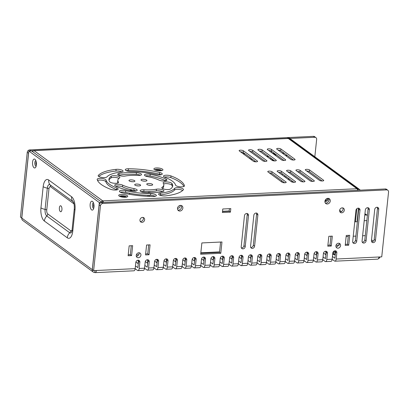 <?xml version="1.0" encoding="UTF-8"?>
<svg xmlns="http://www.w3.org/2000/svg" width="409" height="409" viewBox="0 0 409 409"><rect width="100%" height="100%" fill="white"/><g stroke="black" fill="none" stroke-linecap="round" stroke-linejoin="round"><path stroke-width="0.61" d="M330.273 201.039A2.981 2.531 126.2 0 0 329.352 198.759A2.981 2.531 126.2 0 0 326.607 198.723A2.981 2.531 126.2 0 0 324.915 201.294A2.981 2.531 126.2 0 0 325.83 203.57A2.981 2.531 126.2 0 0 328.58 203.61A2.981 2.531 126.2 0 0 330.273 201.039M325.283 202.987A2.981 2.531 126.2 0 0 329 200.108A2.981 2.531 126.2 0 0 328.631 198.411M182.864 208.084A2.981 2.531 126.2 0 0 181.949 205.809A2.981 2.531 126.2 0 0 179.198 205.768A2.981 2.531 126.2 0 0 177.506 208.339A2.981 2.531 126.2 0 0 178.426 210.62A2.981 2.531 126.2 0 0 181.172 210.655A2.981 2.531 126.2 0 0 182.864 208.084M177.874 210.032A2.981 2.531 126.2 0 0 181.591 207.153A2.981 2.531 126.2 0 0 181.223 205.461M149.837 191.56L149.714 192.721M149.438 195.344L149.331 196.397M129.546 194.311L129.658 193.258M129.934 190.63L129.965 190.323L133.17 190.17M285.952 177.767L286.08 176.555M282.368 173.84L282.241 175.052M281.653 180.63L281.525 181.841M286.689 155.558A2.234 1.897 126.2 0 0 286.29 155.538A2.234 1.897 126.2 0 0 285.707 155.65M28.661 152.649A2.388 2.025 126.2 0 0 28.533 153.217L27.26 152.286A2.388 2.025 -53.8 0 1 29.642 149.919L313.468 136.35A2.388 2.025 -53.8 0 1 314.639 136.693L315.912 137.623A2.388 2.025 126.2 0 1 316.648 139.443L314.828 156.744M315.912 137.623A2.388 2.025 126.2 0 0 314.741 137.281L313.468 136.35M29.642 149.919L30.915 150.855L33.472 150.732M289.858 138.472L314.741 137.281M30.915 150.855A2.388 2.025 126.2 0 0 30.465 150.926M27.26 152.286L20.45 217.087L21.723 218.023L28.533 153.217M244.439 153.395L242.762 153.477M255.553 161.811L255.579 161.55M266.837 156.468L267.302 156.442A1.207 0.363 -174 0 1 268.902 156.77L268.958 156.811A3.517 2.986 -53.8 0 1 268.969 156.724M284.807 175.625L284.679 176.836M284.097 182.414L284.061 182.751M148.462 191.591L148.349 192.695M148.073 195.313L147.966 196.34M271.75 158.758L270.078 158.84M93.753 203.738A2.756 1.201 -92.7 0 0 93.927 207.383M36.166 161.601A2.756 1.201 -92.7 0 0 36.34 165.246M92.291 269.654A3.129 2.659 126.2 0 0 93.252 272.046L22.751 220.461A3.129 2.659 -53.8 0 1 21.784 218.069L92.291 269.654L99.336 202.588L102.015 202.511M102.02 202.46L31.513 150.875L28.834 151.003L99.336 202.588M21.784 218.069L28.834 151.003M34.029 167.756A4.473 1.953 -92.7 0 0 35.609 167.373A4.473 1.953 -92.7 0 0 36.427 163.416A4.473 1.953 -92.7 0 0 35.235 159.556A4.473 1.953 -92.7 0 0 34.923 159.265A4.473 1.953 -92.7 0 0 32.567 162.112A4.473 1.953 -92.7 0 0 34.029 167.756M91.616 209.889A4.473 1.953 -92.7 0 0 93.191 209.51A4.473 1.953 -92.7 0 0 94.009 205.553A4.473 1.953 -92.7 0 0 92.817 201.693A4.473 1.953 -92.7 0 0 92.506 201.402A4.473 1.953 -92.7 0 0 90.154 204.249A4.473 1.953 -92.7 0 0 91.616 209.889M273.064 159.72L271.571 159.934M328.831 236.3L327.793 246.203L331.275 246.039L332.318 236.136L328.831 236.3M327.895 245.206L330.002 245.109L331.275 246.039M330.002 245.109L330.942 236.197M346.254 235.466L345.211 245.369L348.698 245.206L349.736 235.303L346.254 235.466M345.319 244.372L347.425 244.275L348.698 245.206M347.425 244.275L348.361 235.369M129.162 245.845L128.124 255.753L131.606 255.584L132.649 245.681L129.162 245.845M128.227 254.756L130.333 254.654L131.606 255.584M130.333 254.654L131.269 245.748M344.306 210.221A2.607 2.214 126.2 0 0 343.504 208.227A2.607 2.214 126.2 0 0 341.101 208.196A2.607 2.214 126.2 0 0 339.618 210.446A2.607 2.214 126.2 0 0 340.421 212.44A2.607 2.214 126.2 0 0 342.824 212.47A2.607 2.214 126.2 0 0 344.306 210.221M339.884 211.836A2.607 2.214 126.2 0 0 343.033 209.29A2.607 2.214 126.2 0 0 342.768 207.9M201.867 242.936L200.681 254.255L220.783 253.294L221.969 241.975L201.867 242.936M200.783 253.258L219.51 252.358L220.783 253.294M219.51 252.358L220.594 242.036M244.464 215.696L241.192 246.826A2.234 1.897 126.2 0 0 241.883 248.534A2.234 1.897 126.2 0 0 243.943 248.565A2.234 1.897 126.2 0 0 245.216 246.632L248.488 215.507A2.234 1.897 126.2 0 0 247.798 213.8A2.234 1.897 126.2 0 0 245.737 213.769A2.234 1.897 126.2 0 0 244.464 215.696M241.366 247.905A2.234 1.897 126.2 0 0 243.943 245.702L247.215 214.577A2.234 1.897 126.2 0 0 247.041 213.493M254.592 246.187L257.864 215.057A2.234 1.897 126.2 0 0 257.174 213.35A2.234 1.897 126.2 0 0 255.114 213.319A2.234 1.897 126.2 0 0 253.846 215.252L250.574 246.376A2.234 1.897 126.2 0 0 251.264 248.084A2.234 1.897 126.2 0 0 253.324 248.115A2.234 1.897 126.2 0 0 254.592 246.187L253.319 245.252L256.591 214.127A2.234 1.897 126.2 0 0 256.423 213.048M250.748 247.455A2.234 1.897 126.2 0 0 253.319 245.252M222.772 208.994L222.399 212.532L230.441 212.143L230.809 208.61L222.772 208.994M222.501 211.535L229.168 211.213L230.441 212.143M229.168 211.213L229.434 208.672M146.586 245.011L145.543 254.919L149.029 254.751L150.067 244.848L146.586 245.011M145.65 253.923L147.756 253.82L149.029 254.751M147.756 253.82L148.692 244.914M144.638 219.766A2.607 2.214 126.2 0 0 143.835 217.772A2.607 2.214 126.2 0 0 141.432 217.741A2.607 2.214 126.2 0 0 139.95 219.991A2.607 2.214 126.2 0 0 140.752 221.985A2.607 2.214 126.2 0 0 143.155 222.015A2.607 2.214 126.2 0 0 144.638 219.766M140.215 221.381A2.607 2.214 126.2 0 0 143.365 218.835A2.607 2.214 126.2 0 0 143.094 217.445M140.921 255.139A2.607 2.214 126.2 0 0 140.113 253.145A2.607 2.214 126.2 0 0 137.71 253.115A2.607 2.214 126.2 0 0 136.228 255.364A2.607 2.214 126.2 0 0 137.035 257.358A2.607 2.214 126.2 0 0 139.438 257.389A2.607 2.214 126.2 0 0 140.921 255.139M138.973 252.772A2.607 2.214 -53.8 0 1 139.075 253.79A2.607 2.214 -53.8 0 1 138.733 254.868L136.473 256.704M139.126 252.782L139.489 253.048A2.607 2.214 126.2 0 0 139.377 252.818M340.59 245.594A2.607 2.214 126.2 0 0 339.787 243.6A2.607 2.214 126.2 0 0 337.384 243.565A2.607 2.214 126.2 0 0 335.901 245.819A2.607 2.214 126.2 0 0 336.704 247.808A2.607 2.214 126.2 0 0 339.107 247.844A2.607 2.214 126.2 0 0 340.59 245.594M339.327 244.214A2.311 1.963 -53.8 0 1 338.632 244.781L339.204 245.201A2.607 2.214 126.2 0 0 339.317 244.664A2.607 2.214 126.2 0 0 339.046 243.273M335.109 250.783L334.879 253.007A3.727 1.115 6 0 0 335.375 253.652M335.232 254.996L333.151 254.362L333.223 253.657L335.303 254.286M334.997 251.852L333.698 251.913L333.223 253.657M93.252 272.046A3.129 2.659 126.2 0 0 94.791 272.491A3.129 1.365 -92.7 0 0 95.251 272.65A3.129 1.365 -92.7 0 0 96.437 270.497L135.169 268.647A3.129 1.365 87.3 0 1 133.978 270.799L95.251 272.65M332.149 259.291L334.526 261.029A3.129 1.365 -92.7 0 0 334.991 261.187A3.129 1.365 -92.7 0 0 336.178 259.035L378.923 256.995A3.129 1.365 87.3 0 1 377.737 259.142L334.991 261.187M313.391 260.185L315.768 261.929A3.129 1.365 -92.7 0 0 316.229 262.082A3.129 1.365 -92.7 0 0 317.415 259.935L322.778 259.679A3.129 1.365 87.3 0 1 321.592 261.826L316.229 262.082M294.628 261.085L297.006 262.823A3.129 1.365 -92.7 0 0 297.471 262.982A3.129 1.365 -92.7 0 0 298.657 260.83L304.015 260.574A3.129 1.365 87.3 0 1 302.829 262.726L297.471 262.982M275.865 261.98L278.248 263.723A3.129 1.365 -92.7 0 0 278.708 263.877A3.129 1.365 -92.7 0 0 279.894 261.729L285.252 261.474A3.129 1.365 87.3 0 1 284.066 263.621L278.708 263.877M257.108 262.88L259.485 264.618A3.129 1.365 -92.7 0 0 259.945 264.776A3.129 1.365 -92.7 0 0 261.131 262.624L266.494 262.368A3.129 1.365 87.3 0 1 265.308 264.516L259.945 264.776M238.345 263.774L240.722 265.513A3.129 1.365 -92.7 0 0 241.187 265.671A3.129 1.365 -92.7 0 0 242.373 263.524L247.731 263.263A3.129 1.365 87.3 0 1 246.545 265.415L241.187 265.671M219.582 264.674L221.964 266.412A3.129 1.365 -92.7 0 0 222.424 266.566A3.129 1.365 -92.7 0 0 223.611 264.418L228.974 264.163A3.129 1.365 87.3 0 1 227.782 266.31L222.424 266.566M200.824 265.569L203.201 267.307A3.129 1.365 -92.7 0 0 203.662 267.466A3.129 1.365 -92.7 0 0 204.853 265.313L210.211 265.058A3.129 1.365 87.3 0 1 209.025 267.21L203.662 267.466M182.061 266.464L184.439 268.207A3.129 1.365 -92.7 0 0 184.904 268.36A3.129 1.365 -92.7 0 0 186.09 266.213L191.448 265.957A3.129 1.365 87.3 0 1 190.262 268.105L184.904 268.36M163.303 267.363L165.681 269.102A3.129 1.365 -92.7 0 0 166.141 269.26A3.129 1.365 -92.7 0 0 167.327 267.108L172.69 266.852A3.129 1.365 87.3 0 1 171.504 269.004L166.141 269.26M144.541 268.258L146.918 270.001A3.129 1.365 -92.7 0 0 147.383 270.155A3.129 1.365 -92.7 0 0 148.569 268.007L153.927 267.752A3.129 1.365 87.3 0 1 152.741 269.899L147.383 270.155M322.767 259.741L325.15 261.479A3.129 1.365 -92.7 0 0 325.61 261.637A3.129 1.365 -92.7 0 0 326.796 259.485L332.159 259.229A3.129 1.365 87.3 0 1 330.968 261.377L325.61 261.637M285.247 261.53L287.624 263.273A3.129 1.365 -92.7 0 0 288.089 263.427A3.129 1.365 -92.7 0 0 289.275 261.279L294.633 261.024A3.129 1.365 87.3 0 1 293.447 263.171L288.089 263.427M247.726 263.324L250.103 265.068A3.129 1.365 -92.7 0 0 250.564 265.221A3.129 1.365 -92.7 0 0 251.755 263.074L257.113 262.818A3.129 1.365 87.3 0 1 255.927 264.966L250.564 265.221M210.206 265.119L212.583 266.862A3.129 1.365 -92.7 0 0 213.043 267.016A3.129 1.365 -92.7 0 0 214.229 264.868L219.592 264.613A3.129 1.365 87.3 0 1 218.406 266.76L213.043 267.016M172.68 266.913L175.062 268.657A3.129 1.365 -92.7 0 0 175.522 268.81A3.129 1.365 -92.7 0 0 176.708 266.663L182.071 266.402A3.129 1.365 87.3 0 1 180.88 268.555L175.522 268.81M135.159 268.708L137.536 270.446A3.129 1.365 -92.7 0 0 138.002 270.605A3.129 1.365 -92.7 0 0 139.188 268.457L144.546 268.197A3.129 1.365 87.3 0 1 143.36 270.349L138.002 270.605M304.01 260.635L306.387 262.374A3.129 1.365 -92.7 0 0 306.847 262.532A3.129 1.365 -92.7 0 0 308.033 260.385L313.396 260.124A3.129 1.365 87.3 0 1 312.21 262.276L306.847 262.532M228.963 264.224L231.346 265.962A3.129 1.365 -92.7 0 0 231.806 266.121A3.129 1.365 -92.7 0 0 232.992 263.969L238.35 263.713A3.129 1.365 87.3 0 1 237.164 265.865L231.806 266.121M153.922 267.813L156.299 269.551A3.129 1.365 -92.7 0 0 156.759 269.71A3.129 1.365 -92.7 0 0 157.946 267.558L163.309 267.302A3.129 1.365 87.3 0 1 162.122 269.449L156.759 269.71M266.489 262.43L268.866 264.168A3.129 1.365 -92.7 0 0 269.326 264.326A3.129 1.365 -92.7 0 0 270.513 262.174L275.876 261.918A3.129 1.365 87.3 0 1 274.69 264.071L269.326 264.326M378.391 258.703A3.129 2.659 126.2 0 0 380.114 256.934M191.443 266.019L193.82 267.757A3.129 1.365 -92.7 0 0 194.285 267.915A3.129 1.365 -92.7 0 0 195.471 265.763L200.829 265.507A3.129 1.365 87.3 0 1 199.643 267.655L194.285 267.915M378.923 256.995L381.74 256.857L388.55 192.056A2.388 2.025 126.2 0 0 387.814 190.236A2.388 2.025 126.2 0 0 386.643 189.894L102.817 203.467A2.388 2.025 126.2 0 0 100.435 205.829L93.625 270.635L96.437 270.497M100.435 205.829L99.162 204.899A2.388 2.025 -53.8 0 1 101.544 202.532L102.817 203.467M386.643 189.894L385.37 188.963A2.388 2.025 -53.8 0 1 386.541 189.306L387.814 190.236M147.777 259.771A2.234 1.897 -53.8 0 1 147.951 260.85L147.24 267.179L144.837 265.431M241.581 255.282A2.234 1.897 -53.8 0 1 241.755 256.366L241.044 262.69L238.641 260.947M250.962 254.838A2.234 1.897 -53.8 0 1 251.136 255.916L250.426 262.246L248.023 260.497M260.344 254.388A2.234 1.897 -53.8 0 1 260.513 255.467L259.802 261.796L257.404 260.047M269.725 253.938A2.234 1.897 -53.8 0 1 269.894 255.022L269.183 261.346L266.786 259.597M279.102 253.493A2.234 1.897 -53.8 0 1 279.275 254.572L278.565 260.901L276.167 259.153M288.483 253.043A2.234 1.897 -53.8 0 1 288.657 254.122L287.946 260.451L285.543 258.703M297.864 252.593A2.234 1.897 -53.8 0 1 298.038 253.672L297.328 260.001L294.925 258.253M307.246 252.143A2.234 1.897 -53.8 0 1 307.415 253.227L306.704 259.551L304.306 257.808M138.395 260.216A2.234 1.897 -53.8 0 1 138.569 261.3L137.859 267.624L135.456 265.881M316.627 251.699A2.234 1.897 -53.8 0 1 316.796 252.777L316.085 259.107L313.688 257.358M157.158 259.321A2.234 1.897 -53.8 0 1 157.332 260.4L156.621 266.729L154.219 264.981M326.004 251.249A2.234 1.897 -53.8 0 1 326.178 252.327L325.467 258.657L323.069 256.908M175.916 258.427A2.234 1.897 -53.8 0 1 176.09 259.505L175.379 265.83L172.981 264.086M335.385 250.799A2.234 1.897 -53.8 0 1 335.559 251.883L334.869 258.197M194.679 257.527A2.234 1.897 -53.8 0 1 194.853 258.606L194.142 264.935L191.739 263.186M213.442 256.632A2.234 1.897 -53.8 0 1 213.61 257.711L212.9 264.04L210.502 262.292M232.2 255.732A2.234 1.897 -53.8 0 1 232.373 256.811L231.663 263.14L229.265 261.392M185.297 257.977A2.234 1.897 -53.8 0 1 185.471 259.055L184.761 265.385L182.358 263.636M222.818 256.182A2.234 1.897 -53.8 0 1 222.992 257.261L222.281 263.59L219.884 261.842M204.06 257.077A2.234 1.897 -53.8 0 1 204.234 258.161L203.524 264.485L201.121 262.742M166.54 258.871A2.234 1.897 -53.8 0 1 166.708 259.955L165.998 266.279L163.6 264.531M93.462 202.818A2.756 1.201 -92.7 0 0 92.393 205.175A2.756 1.201 -92.7 0 0 93.329 208.191A2.756 1.201 -92.7 0 0 93.727 208.329M35.88 160.681A2.756 1.201 -92.7 0 0 34.811 163.038A2.756 1.201 -92.7 0 0 35.741 166.054A2.756 1.201 -92.7 0 0 36.14 166.192M272.527 153.319A3.517 2.986 -53.8 0 1 274.199 153.82A3.517 2.986 -53.8 0 1 275.185 155.262M338.632 244.781A2.607 2.214 -53.8 0 1 337.676 246.203L336.167 247.205M362.241 242.128A2.234 1.897 126.2 0 0 364.818 239.925L368.085 208.794A2.234 1.897 126.2 0 0 367.916 207.716M369.358 209.725A2.234 1.897 126.2 0 0 368.667 208.017A2.234 1.897 126.2 0 0 366.612 207.992A2.234 1.897 126.2 0 0 365.339 209.919L362.067 241.044A2.234 1.897 126.2 0 0 362.757 242.757A2.234 1.897 126.2 0 0 364.818 242.782A2.234 1.897 126.2 0 0 366.086 240.855L369.358 209.725L368.085 208.794M352.86 242.573A2.234 1.897 126.2 0 0 355.436 240.369L358.708 209.244A2.234 1.897 126.2 0 0 358.535 208.166M352.686 241.494A2.234 1.897 126.2 0 0 353.376 243.202A2.234 1.897 126.2 0 0 355.436 243.232A2.234 1.897 126.2 0 0 356.709 241.305L359.981 210.175A2.234 1.897 126.2 0 0 359.291 208.467A2.234 1.897 126.2 0 0 357.231 208.437A2.234 1.897 126.2 0 0 355.958 210.369L352.686 241.494M371.623 241.678A2.234 1.897 126.2 0 0 374.194 239.475L377.466 208.35A2.234 1.897 126.2 0 0 377.292 207.266M378.739 209.28A2.234 1.897 126.2 0 0 378.049 207.567A2.234 1.897 126.2 0 0 375.989 207.542A2.234 1.897 126.2 0 0 374.721 209.469L371.449 240.599A2.234 1.897 126.2 0 0 372.139 242.307A2.234 1.897 126.2 0 0 374.199 242.332A2.234 1.897 126.2 0 0 375.467 240.405L378.739 209.28L377.466 208.35M385.37 188.963L101.544 202.532M99.162 204.899L92.352 269.7L93.625 270.635M191.448 265.957L192.102 259.73A2.234 1.897 -53.8 0 1 193.375 257.803A2.234 1.897 -53.8 0 1 195.436 257.828A2.234 1.897 -53.8 0 1 196.126 259.536L195.471 265.763M200.829 265.507L201.484 259.28A2.234 1.897 -53.8 0 1 202.757 257.353A2.234 1.897 -53.8 0 1 204.817 257.384A2.234 1.897 -53.8 0 1 205.507 259.091L204.853 265.313M210.211 265.058L210.865 258.836A2.234 1.897 -53.8 0 1 212.133 256.903A2.234 1.897 -53.8 0 1 214.193 256.934A2.234 1.897 -53.8 0 1 214.883 258.641L214.229 264.868M219.592 264.613L220.246 258.386A2.234 1.897 -53.8 0 1 221.514 256.458A2.234 1.897 -53.8 0 1 223.575 256.484A2.234 1.897 -53.8 0 1 224.265 258.191L223.611 264.418M228.974 264.163L229.628 257.936A2.234 1.897 -53.8 0 1 230.896 256.008A2.234 1.897 -53.8 0 1 232.956 256.034A2.234 1.897 -53.8 0 1 233.646 257.747L232.992 263.969M238.35 263.713L239.004 257.486A2.234 1.897 -53.8 0 1 240.277 255.559A2.234 1.897 -53.8 0 1 242.338 255.589A2.234 1.897 -53.8 0 1 243.028 257.297L242.373 263.524M247.731 263.263L248.386 257.041A2.234 1.897 -53.8 0 1 249.659 255.109A2.234 1.897 -53.8 0 1 251.719 255.139A2.234 1.897 -53.8 0 1 252.409 256.847L251.755 263.074M257.113 262.818L257.767 256.591A2.234 1.897 -53.8 0 1 259.04 254.664A2.234 1.897 -53.8 0 1 261.1 254.689A2.234 1.897 -53.8 0 1 261.786 256.397L261.131 262.624M266.494 262.368L267.149 256.141A2.234 1.897 -53.8 0 1 268.416 254.214A2.234 1.897 -53.8 0 1 270.477 254.24A2.234 1.897 -53.8 0 1 271.167 255.952L270.513 262.174M275.876 261.918L276.53 255.697A2.234 1.897 -53.8 0 1 277.798 253.764A2.234 1.897 -53.8 0 1 279.858 253.795A2.234 1.897 -53.8 0 1 280.548 255.502L279.894 261.729M285.252 261.474L285.906 255.247A2.234 1.897 -53.8 0 1 287.179 253.319A2.234 1.897 -53.8 0 1 289.24 253.345A2.234 1.897 -53.8 0 1 289.93 255.052L289.275 261.279M294.633 261.024L295.288 254.797A2.234 1.897 -53.8 0 1 296.561 252.869A2.234 1.897 -53.8 0 1 298.621 252.895A2.234 1.897 -53.8 0 1 299.311 254.608L298.657 260.83M304.015 260.574L304.669 254.347A2.234 1.897 -53.8 0 1 305.942 252.419A2.234 1.897 -53.8 0 1 308.003 252.45A2.234 1.897 -53.8 0 1 308.688 254.158L308.033 260.385M313.396 260.124L314.051 253.902A2.234 1.897 -53.8 0 1 315.319 251.97A2.234 1.897 -53.8 0 1 317.379 252A2.234 1.897 -53.8 0 1 318.069 253.708L317.415 259.935M322.778 259.679L323.432 253.452A2.234 1.897 -53.8 0 1 324.7 251.525A2.234 1.897 -53.8 0 1 326.76 251.55A2.234 1.897 -53.8 0 1 327.451 253.258L326.796 259.485M332.159 259.229L332.808 253.002A2.234 1.897 -53.8 0 1 334.081 251.075A2.234 1.897 -53.8 0 1 336.142 251.1A2.234 1.897 -53.8 0 1 336.832 252.813L336.178 259.035M135.169 268.647L135.824 262.42A2.234 1.897 -53.8 0 1 137.092 260.492A2.234 1.897 -53.8 0 1 139.152 260.523A2.234 1.897 -53.8 0 1 139.842 262.23L139.188 268.457M144.546 268.197L145.2 261.975A2.234 1.897 -53.8 0 1 146.473 260.042A2.234 1.897 -53.8 0 1 148.533 260.073A2.234 1.897 -53.8 0 1 149.224 261.78L148.569 268.007M153.927 267.752L154.582 261.525A2.234 1.897 -53.8 0 1 155.855 259.597A2.234 1.897 -53.8 0 1 157.915 259.623A2.234 1.897 -53.8 0 1 158.6 261.331L157.946 267.558M163.309 267.302L163.963 261.075A2.234 1.897 -53.8 0 1 165.231 259.148A2.234 1.897 -53.8 0 1 167.291 259.173A2.234 1.897 -53.8 0 1 167.981 260.886L167.327 267.108M172.69 266.852L173.344 260.63A2.234 1.897 -53.8 0 1 174.612 258.698A2.234 1.897 -53.8 0 1 176.673 258.728A2.234 1.897 -53.8 0 1 177.363 260.436L176.708 266.663M182.071 266.402L182.726 260.18A2.234 1.897 -53.8 0 1 183.994 258.248A2.234 1.897 -53.8 0 1 186.054 258.278A2.234 1.897 -53.8 0 1 186.744 259.986L186.09 266.213M138.308 263.785L135.9 262.021M147.69 263.335L145.277 261.576M138.314 263.703L138.073 263.529A2.234 0.67 6 0 0 137.649 263.304M138.569 260.845L138.37 260.697A2.234 0.67 6 0 0 137.475 260.318M157.066 262.89L154.658 261.126M147.695 263.258L147.455 263.079A2.234 0.67 6 0 0 147.03 262.854M147.951 260.395L147.751 260.252A2.234 0.67 6 0 0 146.851 259.868M166.448 262.44L164.04 260.676M157.076 262.808L156.836 262.629A2.234 0.67 6 0 0 156.412 262.409M157.332 259.945L157.133 259.802A2.234 0.67 6 0 0 156.233 259.424M175.829 261.99L173.421 260.226M166.458 262.358L166.218 262.184A2.234 0.67 6 0 0 165.793 261.959M166.714 259.495L166.514 259.352A2.234 0.67 6 0 0 165.614 258.974M185.211 261.54L182.803 259.781M175.839 261.908L175.594 261.734A2.234 0.67 6 0 0 175.175 261.509M176.09 259.05L175.896 258.902A2.234 0.67 6 0 0 174.996 258.524M194.592 261.095L192.179 259.332M185.221 261.463L184.975 261.285A2.234 0.67 6 0 0 184.551 261.06M185.471 258.6L185.272 258.457A2.234 0.67 6 0 0 184.377 258.074M203.968 260.645L201.56 258.882M194.597 261.014L194.357 260.835A2.234 0.67 6 0 0 193.932 260.615M194.853 258.151L194.653 258.007A2.234 0.67 6 0 0 193.754 257.629M213.35 260.196L210.942 258.437M203.979 260.564L203.738 260.39A2.234 0.67 6 0 0 203.314 260.165M204.234 257.706L204.035 257.558A2.234 0.67 6 0 0 203.135 257.179M222.731 259.751L220.323 257.987M213.36 260.119L213.12 259.94A2.234 0.67 6 0 0 212.695 259.715M213.616 257.256L213.416 257.113A2.234 0.67 6 0 0 212.516 256.729M232.113 259.301L229.705 257.537M222.741 259.669L222.501 259.49A2.234 0.67 6 0 0 222.077 259.27M222.992 256.806L222.798 256.663A2.234 0.67 6 0 0 221.898 256.285M241.494 258.851L239.086 257.087M232.123 259.219L231.877 259.045A2.234 0.67 6 0 0 231.453 258.82M232.373 256.356L232.174 256.213A2.234 0.67 6 0 0 231.279 255.835M250.875 258.401L248.462 256.642M241.499 258.769L241.259 258.595A2.234 0.67 6 0 0 240.835 258.37M241.755 255.911L241.555 255.763A2.234 0.67 6 0 0 240.656 255.385M260.252 257.956L257.844 256.192M250.881 258.324L250.64 258.145A2.234 0.67 6 0 0 250.216 257.921M251.136 255.461L250.937 255.318A2.234 0.67 6 0 0 250.037 254.935M269.633 257.506L267.225 255.743M260.262 257.874L260.022 257.696A2.234 0.67 6 0 0 259.597 257.476M260.518 255.011L260.318 254.868A2.234 0.67 6 0 0 259.418 254.49M279.015 257.056L276.607 255.298M269.643 257.425L269.403 257.251A2.234 0.67 6 0 0 268.979 257.026M269.894 254.567L269.7 254.418A2.234 0.67 6 0 0 268.8 254.04M288.396 256.612L285.988 254.848M279.025 256.98L278.78 256.801A2.234 0.67 6 0 0 278.355 256.576M279.275 254.117L279.081 253.974A2.234 0.67 6 0 0 278.181 253.59M297.778 256.162L295.364 254.398M288.401 256.53L288.161 256.351A2.234 0.67 6 0 0 287.737 256.131M288.657 253.667L288.457 253.524A2.234 0.67 6 0 0 287.563 253.14M307.154 255.712L304.746 253.948M297.783 256.08L297.542 255.906A2.234 0.67 6 0 0 297.118 255.681M298.038 253.217L297.839 253.074A2.234 0.67 6 0 0 296.939 252.696M316.535 255.262L314.127 253.503M307.164 255.63L306.924 255.456A2.234 0.67 6 0 0 306.499 255.231M307.42 252.772L307.22 252.624A2.234 0.67 6 0 0 306.321 252.246M325.917 254.817L323.509 253.053M316.546 255.185L316.305 255.006A2.234 0.67 6 0 0 315.881 254.781M316.796 252.322L316.602 252.179A2.234 0.67 6 0 0 315.702 251.796M94.791 272.491L94.99 270.569M325.927 254.735L325.682 254.556A2.234 0.67 6 0 0 325.262 254.337M325.083 251.351A2.234 0.67 6 0 1 325.983 251.729L326.178 251.872M332.445 256.458L334.828 258.202M60.951 205.931A2.981 1.299 -92.7 0 0 60.512 205.783A2.981 1.299 -92.7 0 0 59.346 208.324A2.981 1.299 -92.7 0 0 60.353 211.591A2.981 1.299 -92.7 0 0 60.793 211.739A2.981 1.299 -92.7 0 0 61.958 209.203A2.981 1.299 -92.7 0 0 60.951 205.931M288.325 178.196L288.197 179.408M289.086 180.062L289.214 178.851M291.821 181.959L291.939 180.844M373.299 241.141L371.525 239.843M136.325 254.884L138.789 254.766M200.834 252.788L219.556 251.893M335.993 245.334L338.458 245.216M324.991 200.86A2.234 1.897 126.2 0 0 325.089 200.86A2.234 1.897 126.2 0 0 327.333 198.421M327.998 198.334A2.234 1.897 -53.8 0 1 325.85 201.417A2.234 1.897 -53.8 0 1 324.925 201.208M32.51 151.601A1.938 1.646 -53.8 0 1 34.095 150.64A1.938 0.844 -92.7 0 0 33.809 150.543L288.018 138.39A1.938 0.844 87.3 0 1 288.304 138.487L356.965 188.728A1.938 0.844 87.3 0 1 357.599 190.292M285.456 155.466L286.458 155.42L286.51 154.934M103.385 202.445A1.938 0.844 -92.7 0 0 102.751 200.88A1.938 1.646 126.2 0 0 101.166 201.841M33.809 150.543A1.938 0.844 -92.7 0 0 33.405 150.819M180.042 205.441A1.938 1.646 -53.8 0 1 178.206 208.191A1.938 1.646 -53.8 0 1 177.542 208.079M125.169 197.276A4.545 1.36 6 0 0 127.48 196.734A4.545 1.36 6 0 0 126.274 195.139A4.545 1.36 6 0 0 121.289 194.439A4.545 1.36 6 0 0 118.891 195.829A4.545 1.36 6 0 0 125.169 197.276M126.601 197.092A3.502 1.048 6 0 0 121.631 195.753A3.502 1.048 6 0 0 119.679 196.366M125.89 197.22A3.502 1.048 6 0 0 121.555 196.463A3.502 1.048 6 0 0 120.343 196.632M160.359 170.793A4.545 1.36 6 0 0 162.664 170.251A4.545 1.36 6 0 0 161.463 168.656A4.545 1.36 6 0 0 156.478 167.956A4.545 1.36 6 0 0 154.075 169.346A4.545 1.36 6 0 0 160.359 170.793M161.785 170.609A3.502 1.048 6 0 0 156.816 169.27A3.502 1.048 6 0 0 154.863 169.883M161.08 170.732A3.502 1.048 6 0 0 156.744 169.98A3.502 1.048 6 0 0 155.527 170.149M130.982 181.57A2.981 0.89 -174 0 1 132.695 181.749M133.201 181.739A2.981 0.89 6 0 0 134.893 181.121A2.981 0.89 6 0 0 130.655 179.878A2.981 0.89 6 0 0 128.963 180.497A2.981 0.89 6 0 0 133.201 181.739M136.708 185.758A2.981 0.89 -174 0 1 138.426 185.937M138.927 185.931A2.981 0.89 6 0 0 140.619 185.313A2.981 0.89 6 0 0 136.381 184.07A2.981 0.89 6 0 0 134.689 184.689A2.981 0.89 6 0 0 138.927 185.931M148.769 185.18A2.981 0.89 -174 0 1 150.486 185.364M150.987 185.354A2.981 0.89 6 0 0 152.68 184.735A2.981 0.89 6 0 0 148.441 183.493A2.981 0.89 6 0 0 146.749 184.111A2.981 0.89 6 0 0 150.987 185.354M143.043 180.993A2.981 0.89 -174 0 1 144.755 181.172M145.261 181.167A2.981 0.89 6 0 0 146.954 180.543A2.981 0.89 6 0 0 142.715 179.3A2.981 0.89 6 0 0 141.023 179.919A2.981 0.89 6 0 0 145.261 181.167M120.323 192.189A4.473 1.339 -174 0 1 121.749 192A4.473 1.339 -174 0 1 125.583 192.368A35.036 10.476 6 0 0 150.486 195.359A4.473 1.339 -174 0 1 155.256 196.279M121.928 190.303A4.473 1.339 6 0 0 119.387 191.233A4.473 1.339 6 0 0 121.913 192.731A43.983 13.154 6 0 0 153.181 196.478A4.473 1.339 6 0 0 156.371 195.538A4.473 1.339 6 0 0 150.665 193.656A35.036 10.476 -174 0 1 125.757 190.671A4.473 1.339 6 0 0 121.928 190.303M98.288 175.441A4.473 1.339 6 0 0 98.165 175.701A4.473 1.339 6 0 0 104.52 177.567A4.473 1.339 6 0 0 106.938 176.903A35.036 10.476 -174 0 1 121.125 172.046A4.473 1.339 6 0 0 123.063 171.161A4.473 1.339 6 0 0 120.752 169.72A4.473 1.339 6 0 0 116.1 169.346A43.983 13.154 6 0 0 98.288 175.441L98.232 175.988M121.948 171.903A4.473 1.339 6 0 0 115.921 171.044A43.983 13.154 6 0 0 98.763 176.478M162.838 191.683A4.473 1.339 6 0 0 156.294 190.901A23.108 6.912 -174 0 1 150.507 191.53A23.108 6.912 -174 0 1 143.804 191.494A4.473 1.339 6 0 0 141.079 191.678M162.531 191.749A4.473 1.339 6 0 0 163.953 190.942A4.473 1.339 6 0 0 161.345 189.428A4.473 1.339 6 0 0 156.473 189.198A23.108 6.912 -174 0 1 150.686 189.832A23.108 6.912 -174 0 1 143.983 189.796A4.473 1.339 6 0 0 140.149 190.722A4.473 1.339 6 0 0 145.205 192.578A32.055 9.586 6 0 0 154.505 192.629A32.055 9.586 6 0 0 162.531 191.749M162.128 187.266A4.473 1.339 6 0 0 161.8 187.7A4.473 1.339 6 0 0 168.16 189.561A4.473 1.339 6 0 0 170.374 189.065A32.055 9.586 6 0 0 172.7 185.967A32.055 9.586 6 0 0 171.913 183.436A4.473 1.339 6 0 0 167.143 181.944A4.473 1.339 6 0 0 163.125 182.854A4.473 1.339 6 0 0 163.237 183.206A23.108 6.912 -174 0 1 163.804 185.032A23.108 6.912 -174 0 1 162.128 187.266L162.03 188.191M172.486 186.801A32.055 9.586 6 0 0 171.734 185.134A4.473 1.339 6 0 0 168.15 183.769A4.473 1.339 6 0 0 163.641 183.943M163.804 185.032L163.626 186.729A23.108 6.912 -174 0 1 162.521 188.544M182.705 190.456A4.473 1.339 6 0 0 178.217 189.367A4.473 1.339 6 0 0 174.531 190.032A35.036 10.476 -174 0 1 160.338 194.883A4.473 1.339 6 0 0 159.52 195.027M183.36 189.791A4.473 1.339 6 0 0 183.483 189.531A4.473 1.339 6 0 0 179.628 187.787A4.473 1.339 6 0 0 174.704 188.334A35.036 10.476 -174 0 1 160.517 193.186A4.473 1.339 6 0 0 158.585 194.071A4.473 1.339 6 0 0 164.939 195.937A4.473 1.339 6 0 0 165.548 195.885A43.983 13.154 6 0 0 183.36 189.791M285.993 181.974L271.995 171.734A2.234 0.67 6 0 0 269.531 171.126A2.234 0.67 6 0 0 267.762 171.596A2.234 0.67 6 0 0 267.972 171.923L281.975 182.169A2.234 0.67 6 0 0 284.935 182.772A2.234 0.67 6 0 0 286.208 182.307A2.234 0.67 6 0 0 285.993 181.974L285.927 182.583M284.587 182.777L271.816 173.431A2.234 0.67 6 0 0 269.199 172.823M257.358 161.023L243.36 150.778A2.234 0.67 6 0 0 240.896 150.175A2.234 0.67 6 0 0 239.127 150.645A2.234 0.67 6 0 0 239.342 150.972L253.34 161.218A2.234 0.67 6 0 0 256.305 161.816A2.234 0.67 6 0 0 257.573 161.356A2.234 0.67 6 0 0 257.358 161.023L257.297 161.632M255.952 161.826L243.181 152.48A2.234 0.67 6 0 0 240.564 151.872M295.375 181.524L281.377 171.284A2.234 0.67 6 0 0 278.907 170.681A2.234 0.67 6 0 0 277.138 171.146A2.234 0.67 6 0 0 277.353 171.478L291.351 181.719A2.234 0.67 6 0 0 294.316 182.322A2.234 0.67 6 0 0 295.589 181.857A2.234 0.67 6 0 0 295.375 181.524L295.308 182.133M293.969 182.327L281.198 172.981A2.234 0.67 6 0 0 278.58 172.373M266.74 160.573L252.742 150.333A2.234 0.67 6 0 0 250.277 149.725A2.234 0.67 6 0 0 248.508 150.195A2.234 0.67 6 0 0 248.718 150.522L262.721 160.768A2.234 0.67 6 0 0 265.681 161.371A2.234 0.67 6 0 0 266.954 160.906A2.234 0.67 6 0 0 266.74 160.573L266.673 161.182M265.334 161.376L252.563 152.03A2.234 0.67 6 0 0 249.945 151.422M323.514 180.18L309.516 169.939A2.234 0.67 6 0 0 307.052 169.331A2.234 0.67 6 0 0 305.283 169.801A2.234 0.67 6 0 0 305.497 170.129L319.495 180.374A2.234 0.67 6 0 0 322.461 180.977A2.234 0.67 6 0 0 323.729 180.512A2.234 0.67 6 0 0 323.514 180.18L323.453 180.788M322.108 180.982L309.337 171.637A2.234 0.67 6 0 0 306.719 171.028M294.879 159.229L280.881 148.988A2.234 0.67 6 0 0 278.417 148.38A2.234 0.67 6 0 0 276.648 148.85A2.234 0.67 6 0 0 276.862 149.178L290.86 159.423A2.234 0.67 6 0 0 293.826 160.026A2.234 0.67 6 0 0 295.094 159.561A2.234 0.67 6 0 0 294.879 159.229L294.817 159.837M293.478 160.031L280.702 150.686A2.234 0.67 6 0 0 278.089 150.077M314.132 180.63L300.134 170.384A2.234 0.67 6 0 0 297.67 169.781A2.234 0.67 6 0 0 295.901 170.251A2.234 0.67 6 0 0 296.116 170.579L310.114 180.824A2.234 0.67 6 0 0 313.079 181.422A2.234 0.67 6 0 0 314.347 180.962A2.234 0.67 6 0 0 314.132 180.63L314.071 181.238M312.732 181.432L299.955 172.087A2.234 0.67 6 0 0 297.343 171.478M285.502 159.679L271.499 149.433A2.234 0.67 6 0 0 269.035 148.83A2.234 0.67 6 0 0 267.266 149.295A2.234 0.67 6 0 0 267.481 149.628L281.479 159.868A2.234 0.67 6 0 0 284.444 160.471A2.234 0.67 6 0 0 285.712 160.006A2.234 0.67 6 0 0 285.502 159.679L285.436 160.287M284.097 160.476L271.325 151.131A2.234 0.67 6 0 0 268.708 150.522M276.121 160.129L262.123 149.883A2.234 0.67 6 0 0 259.654 149.28A2.234 0.67 6 0 0 257.885 149.745A2.234 0.67 6 0 0 258.099 150.077L272.097 160.318A2.234 0.67 6 0 0 275.063 160.921A2.234 0.67 6 0 0 276.336 160.456A2.234 0.67 6 0 0 276.121 160.129L276.055 160.737M274.715 160.926L261.944 151.581A2.234 0.67 6 0 0 259.326 150.972M183.917 186.473A43.983 13.154 6 0 0 170.824 177.629A4.473 1.339 6 0 0 164.418 177.097M171.003 175.931A4.473 1.339 6 0 0 166.243 175.205A4.473 1.339 6 0 0 163.482 176.141A4.473 1.339 6 0 0 164.863 177.291A35.036 10.476 -174 0 1 175.584 185.134A4.473 1.339 6 0 0 181.928 186.852A4.473 1.339 6 0 0 184.469 185.921A4.473 1.339 6 0 0 184.454 185.773A43.983 13.154 6 0 0 171.003 175.931L170.824 177.629M125.169 176.034A23.108 6.912 -174 0 1 137.664 175.435A4.473 1.339 6 0 0 138.958 175.441A4.473 1.339 6 0 0 141.499 174.515A4.473 1.339 6 0 0 136.437 172.654A32.055 9.586 6 0 0 119.111 173.482A4.473 1.339 6 0 0 117.695 174.29A4.473 1.339 6 0 0 124.05 176.156A4.473 1.339 6 0 0 125.169 176.034M140.384 175.256A4.473 1.339 6 0 0 136.258 174.352A32.055 9.586 6 0 0 118.932 175.18A4.473 1.339 6 0 0 118.625 175.246M117.046 189.832A4.473 1.339 6 0 0 116.601 189.643A35.036 10.476 -174 0 1 105.885 181.8A4.473 1.339 6 0 0 102.393 180.257A4.473 1.339 6 0 0 97.552 180.456M106.064 180.103A4.473 1.339 6 0 0 101.524 178.426A4.473 1.339 6 0 0 97.178 179.311A4.473 1.339 6 0 0 97.189 179.459A43.983 13.154 6 0 0 110.645 189.306A4.473 1.339 6 0 0 115.619 190.021A4.473 1.339 6 0 0 118.16 189.091A4.473 1.339 6 0 0 116.78 187.946A35.036 10.476 -174 0 1 106.064 180.103L105.885 181.8M161.146 174.74A4.473 1.339 6 0 0 159.556 174.203A43.983 13.154 6 0 0 128.288 170.451A4.473 1.339 6 0 0 126.212 170.655M159.73 172.506A43.983 13.154 6 0 0 128.467 168.753A4.473 1.339 6 0 0 125.277 169.699A4.473 1.339 6 0 0 130.982 171.576A35.036 10.476 -174 0 1 155.885 174.561A4.473 1.339 6 0 0 159.72 174.929A4.473 1.339 6 0 0 162.255 173.999A4.473 1.339 6 0 0 159.73 172.506L159.556 174.203M136.09 190.977A4.473 1.339 6 0 0 133.881 190.308A23.108 6.912 -174 0 1 122.501 186.847A4.473 1.339 6 0 0 115.655 186.126A32.055 9.586 6 0 0 131.442 190.926A4.473 1.339 6 0 0 134.663 191.167A4.473 1.339 6 0 0 137.199 190.236A4.473 1.339 6 0 0 134.06 188.61A23.108 6.912 -174 0 1 122.68 185.149A4.473 1.339 6 0 0 117.787 184.229A4.473 1.339 6 0 0 114.719 185.17A4.473 1.339 6 0 0 115.655 186.126M165.993 179.106A32.055 9.586 6 0 0 150.2 174.306A4.473 1.339 6 0 0 144.443 174.996A4.473 1.339 6 0 0 147.583 176.627A23.108 6.912 -174 0 1 158.968 180.083A4.473 1.339 6 0 0 164.387 180.993A4.473 1.339 6 0 0 166.928 180.062A4.473 1.339 6 0 0 165.993 179.106L165.814 180.804A32.055 9.586 6 0 0 150.021 176.003A4.473 1.339 6 0 0 145.379 175.952M286.735 171.028L300.733 181.269A2.234 0.67 6 0 0 303.698 181.872A2.234 0.67 6 0 0 304.966 181.407A2.234 0.67 6 0 0 304.751 181.08L290.753 170.834A2.234 0.67 6 0 0 288.289 170.231A2.234 0.67 6 0 0 286.52 170.696A2.234 0.67 6 0 0 286.735 171.028M303.35 181.877L290.574 172.532A2.234 0.67 6 0 0 287.962 171.923M118.947 178.385A4.473 1.339 6 0 0 114.791 177.383A4.473 1.339 6 0 0 111.095 177.864A32.055 9.586 6 0 0 108.983 180.129M111.274 176.167A32.055 9.586 6 0 0 108.942 179.265A32.055 9.586 6 0 0 109.735 181.795A4.473 1.339 6 0 0 115.982 183.304A4.473 1.339 6 0 0 118.518 182.378A4.473 1.339 6 0 0 118.411 182.025A23.108 6.912 -174 0 1 117.838 180.2A23.108 6.912 -174 0 1 119.52 177.966A4.473 1.339 6 0 0 119.842 177.537A4.473 1.339 6 0 0 116.314 175.839A4.473 1.339 6 0 0 111.274 176.167L111.095 177.864M117.828 182.992A23.108 6.912 -174 0 1 117.664 181.898L117.838 180.2M282.834 153.549L282.962 152.337M283.595 154.106L283.723 152.894M279.01 150.144L278.232 150.18M269.628 150.594L268.851 150.63M260.247 151.044L259.475 151.079M250.865 151.488L250.093 151.529M229.193 210.967L222.532 211.284M288.304 138.487L34.095 150.64L102.751 200.88L102.582 202.486M36.273 162.102A1.938 0.844 -92.7 0 0 36.416 164.551M93.855 204.214A1.938 0.844 -92.7 0 0 94.004 206.622M325.421 199.858L326.234 200.451M339.644 210.262L341.459 211.591M354.802 221.356L355.441 221.821L356.817 208.733M358.478 208.155L357.052 221.744L355.441 221.821M286.735 155.098L286.607 156.31M360.155 190.17A1.938 1.646 126.2 0 0 359.68 189.561A1.938 1.646 126.2 0 0 358.729 189.285L288.417 137.838A1.938 1.646 -53.8 0 1 289.368 138.114L359.68 189.561M287.42 138.421L287.481 137.884L357.788 189.331L358.729 189.285M357.691 190.287L357.788 189.331M288.417 137.838L287.481 137.884M364.92 213.907A2.981 2.531 -53.8 0 1 365.891 214.306L367.394 215.405A2.981 2.531 126.2 0 0 365.953 215.001L364.797 215.052M358.34 209.459L358.381 209.459A2.981 2.531 -53.8 0 1 358.683 209.464M358.264 210.206L358.606 210.19M357.844 214.198L358.187 214.178M358.064 215.374L357.717 215.395M365.263 235.65L362.619 235.778M355.886 236.1L353.243 236.228M348.243 236.468L346.137 236.566M357.123 221.054L357.466 221.034M364.204 220.712L366.847 220.589M270.748 152.015A4.724 4.013 -53.8 0 1 272.021 151.754A4.724 4.013 -53.8 0 1 272.169 151.749M275.64 154.29A4.724 4.013 -53.8 0 1 275.819 155.727M273.381 159.95A4.724 4.013 -53.8 0 1 272.353 160.466M267.302 156.442A4.724 4.013 -53.8 0 1 267.46 155.619M71.58 196.749A10.44 4.555 87.3 0 1 74.995 209.919L72.766 231.141A10.44 4.555 87.3 0 1 67.27 237.793L44.361 221.029A10.44 4.555 87.3 0 1 40.946 207.859L43.18 186.637A10.44 4.555 87.3 0 1 48.676 179.991L71.58 196.749A7.454 6.329 126.2 0 0 72.976 201.611A5.225 2.28 87.3 0 1 73.323 201.934M243.943 245.702L245.216 246.632M247.215 214.577L248.488 215.507M256.591 214.127L257.864 215.057M274.173 153.799A3.517 2.986 126.2 0 0 274.142 153.779A3.517 2.986 126.2 0 0 272.471 153.278M364.818 239.925L366.086 240.855M355.436 240.369L356.709 241.305M358.708 209.244L359.981 210.175M374.194 239.475L375.467 240.405M327.451 253.258L326.178 252.327M318.069 253.708L316.796 252.777M308.688 254.158L307.415 253.227M299.311 254.608L298.038 253.672M289.93 255.052L288.657 254.122M280.548 255.502L279.275 254.572M271.167 255.952L269.894 255.022M261.786 256.397L260.513 255.467M252.409 256.847L251.136 255.916M243.028 257.297L241.755 256.366M233.646 257.747L232.373 256.811M224.265 258.191L222.992 257.261M214.883 258.641L213.61 257.711M205.507 259.091L204.234 258.161M196.126 259.536L194.853 258.606M186.744 259.986L185.471 259.055M177.363 260.436L176.09 259.505M167.981 260.886L166.708 259.955M158.6 261.331L157.332 260.4M149.224 261.78L147.951 260.85M139.842 262.23L138.569 261.3M336.832 252.813L335.559 251.883M138.37 260.697L138.073 263.529M147.751 260.252L147.455 263.079M157.133 259.802L156.836 262.629M166.514 259.352L166.218 262.184M175.896 258.902L175.594 261.734M185.272 258.457L184.975 261.285M194.653 258.007L194.357 260.835M204.035 257.558L203.738 260.39M213.416 257.113L213.12 259.94M222.798 256.663L222.501 259.49M232.174 256.213L231.877 259.045M241.555 255.763L241.259 258.595M250.937 255.318L250.64 258.145M260.318 254.868L260.022 257.696M269.7 254.418L269.403 257.251M279.081 253.974L278.78 256.801M288.457 253.524L288.161 256.351M297.839 253.074L297.542 255.906M307.22 252.624L306.924 255.456M316.602 252.179L316.305 255.006M325.983 251.729L325.682 254.556M74.085 204.275A3.139 1.37 -92.7 0 0 73.533 203.554L50.629 186.79A3.139 1.37 -92.7 0 0 48.973 188.789L46.744 210.011A3.139 1.37 -92.7 0 0 47.771 213.968L70.675 230.732A3.139 1.37 -92.7 0 0 72.066 229.914M71.534 232.322A5.225 2.28 87.3 0 1 69.704 232.752L46.795 215.988A5.225 2.28 87.3 0 1 45.087 209.398A7.454 2.229 -174 0 1 40.946 207.859M46.744 210.011A2.981 0.89 6 0 0 45.087 209.398L47.316 188.176A5.225 2.28 87.3 0 1 50.072 184.848L72.976 201.611A2.981 2.531 -53.8 0 1 73.533 203.554M43.18 186.637A7.454 2.229 6 0 0 47.316 188.176A2.981 0.89 -174 0 1 48.973 188.789M48.676 179.991A7.454 6.329 126.2 0 0 50.072 184.848A2.981 2.531 -53.8 0 1 50.629 186.79M47.771 213.968A2.981 2.531 -53.8 0 1 46.795 215.988A7.454 6.329 126.2 0 0 44.361 221.029M70.675 230.732A2.981 2.531 -53.8 0 1 69.704 232.752A7.454 6.329 126.2 0 0 67.27 237.793M74.995 209.919A7.454 2.229 -174 0 1 74.285 208.82L72.056 230.042A7.454 2.229 6 0 0 72.766 231.141M255.513 161.499L255.482 161.806M243.319 153.886L244.996 153.804M252.087 160.297A2.919 2.48 126.2 0 0 250.369 159.04M250.027 157.485A5.961 2.602 87.3 0 1 249.986 158.764M255.017 161.141A5.961 1.784 -174 0 1 253.897 161.489M102.751 200.88L356.965 188.728M125.757 190.671L125.583 192.368M150.665 193.656L150.486 195.359M115.921 171.044L116.1 169.346M156.294 190.901L156.473 189.198M143.804 191.494L143.983 189.796M171.734 185.134L171.913 183.436M174.531 190.032L174.704 188.334M160.338 194.883L160.517 193.186M271.816 173.431L271.995 171.734M243.181 152.48L243.36 150.778M281.198 172.981L281.377 171.284M252.563 152.03L252.742 150.333M309.337 171.637L309.516 169.939M280.702 150.686L280.881 148.988M299.955 172.087L300.134 170.384M271.325 151.131L271.499 149.433M261.944 151.581L262.123 149.883M184.428 186.059L184.454 185.773M118.932 175.18L119.111 173.482M136.258 174.352L136.437 172.654M116.601 189.643L116.78 187.946M128.288 170.451L128.467 168.753M122.501 186.847L122.68 185.149M133.881 190.308L134.06 188.61M150.021 176.003L150.2 174.306M304.69 181.688L304.751 181.08M290.574 172.532L290.753 170.834M118.339 182.7L118.411 182.025M365.953 215.001L364.889 214.219M358.662 209.664L358.381 209.459M73.364 201.98L73.308 201.913C74.101 203.309 74.423 205.615 74.285 208.82M72.056 230.042L71.57 232.271"/></g></svg>

